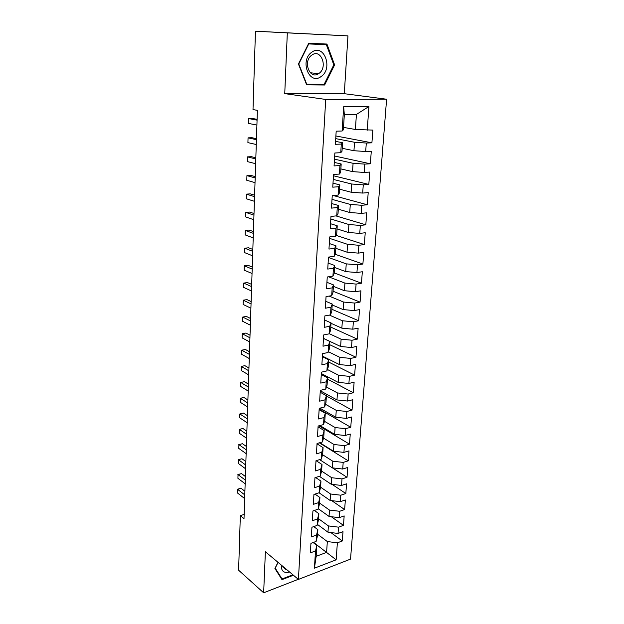 <?xml version="1.0" encoding="UTF-8"?>
<svg xmlns="http://www.w3.org/2000/svg" width="624" height="624" viewBox="0 0 624 624"><rect width="100%" height="100%" fill="white"/><g stroke="black" fill="none" stroke-linecap="round" stroke-linejoin="round"><path stroke-width="0.94" d="M347.958 35.88L287.321 32.877L284.747 93.631L344.292 93.694L347.958 35.88L255.45 31.2L253.001 109.59L257.392 110.347L244.007 518.653L240.326 515.658L238.618 570.227L263.648 592.8L298.288 579.314M344.292 93.694L386.599 99.224L350.532 559.112L298.412 579.415L325.705 99.442L386.599 99.224M313.537 542.373L336.141 559.814L337.373 542.818L342.303 540.985L342.997 531.648L338.052 533.45L338.504 527.155L343.465 525.377L344.167 515.915L339.191 517.663L339.651 511.29L344.635 509.566L345.353 499.972L340.345 501.665L340.813 495.206L345.829 493.537L346.554 483.826L341.523 485.456L341.999 478.912L347.038 477.298L347.771 467.454L342.709 469.03L343.192 462.4L348.262 460.847L349.003 450.863L343.918 452.384L344.401 445.661L349.502 444.163L350.251 434.047L345.134 435.505L345.626 428.688L350.758 427.261L351.523 417.004L346.375 418.392L346.874 411.481L352.037 410.116L352.81 399.719L347.63 401.045L348.137 394.04L353.324 392.738L354.112 382.2L348.902 383.456L349.417 376.358L354.635 375.125L355.43 364.432L350.189 365.625L350.711 358.418L355.969 357.256L356.772 346.414L351.499 347.537L352.03 340.228L357.31 339.136L358.129 328.146L352.825 329.191L353.363 321.781L358.675 320.767L359.51 309.613L354.175 310.58L354.721 303.061L360.064 302.125L360.906 290.815L355.54 291.704L356.093 284.076L361.468 283.218L362.326 271.744L356.928 272.548L357.49 264.81L362.895 264.038L363.761 252.392L358.332 253.118L358.901 245.263L364.346 244.569L365.227 232.752L359.759 233.392L360.337 225.428L365.812 224.819L366.709 212.831L361.21 213.377L361.795 205.288L367.302 204.773L368.207 192.605L362.677 193.066L363.269 184.852L368.815 184.431L369.736 172.076L364.166 172.442L364.775 164.112L370.352 163.784L371.288 151.242L365.687 151.507L366.296 143.044L371.912 142.818L372.863 130.088L355.391 129.488L356.413 114.442L344.331 114.637L343.364 129.839L342.131 131.009L343.668 106.735L368.94 106.493L367.224 130.252M336.141 559.814L314.418 568.183L315.51 550.945L316.852 545.415L313.1 542.529M342.131 131.009L336.188 131.18L335.384 144.308L341.297 144.066L340.751 152.708L334.854 152.989L334.066 165.914L339.94 165.563L339.401 174.073L333.536 174.455L332.764 187.177L338.598 186.732L338.068 195.109L332.241 195.593L331.477 208.12L337.272 207.581L336.749 215.834L330.97 216.411L330.213 228.751L335.969 228.111L335.455 236.239L329.714 236.909L328.965 249.062L334.69 248.336L334.183 256.339L328.474 257.104L327.74 269.077L333.427 268.258L332.927 276.143L327.257 276.994L326.531 288.787L332.186 287.882L331.695 295.659L326.056 296.587L325.346 308.209L330.962 307.226L330.47 314.878L324.878 315.9L324.176 327.343L329.753 326.282L329.269 333.824L323.708 334.924L323.014 346.203L328.559 345.064L328.091 352.498L322.561 353.675L321.875 364.79L327.389 363.574L326.921 370.906L321.43 372.154L320.759 383.113L326.227 381.826L325.775 389.048L320.315 390.367L319.652 401.177L325.088 399.812L324.636 406.942L319.215 408.33L318.56 418.985L323.965 417.55L323.521 424.577L318.123 426.036L317.483 436.535L322.858 435.037L322.421 441.964L317.054 443.492L316.423 453.851L321.766 452.283L321.329 459.116L316.001 460.707L315.377 470.925L320.681 469.295L320.26 476.034L314.964 477.688L314.348 487.757L319.621 486.073L319.199 492.718L313.934 494.426L313.326 504.371L318.575 502.624L318.154 509.176L312.928 510.947L312.328 520.751L317.538 518.95L317.125 525.416L311.93 527.241L311.337 536.913L316.516 535.049L316.111 541.437L310.939 543.317L310.354 552.864L315.51 550.945M335.735 138.629L354.518 142.264L353.948 150.719L342.186 148.309M366.296 143.044L354.518 142.264M365.687 151.507L353.948 150.719M343.668 106.735L344.331 114.637M334.48 159.167L353.09 163.301L352.521 171.623L340.876 168.909M364.775 164.112L353.09 163.301M364.166 172.442L352.521 171.623M341.297 144.066L342.545 142.74L335.564 141.367M342.545 142.74L341.999 151.273L340.751 152.708M333.239 179.408L351.679 184.018L351.117 192.215L339.581 189.205M363.269 184.852L351.679 184.018M362.677 193.066L351.117 192.215M339.94 165.563L341.188 163.979L334.277 162.419M341.188 163.979L340.649 172.388L339.401 174.073M332.015 199.352L350.29 204.422L349.736 212.503L338.302 209.196M361.795 205.288L350.29 204.422M361.21 213.377L349.736 212.503M338.598 186.732L339.854 184.899L333.005 183.152M339.854 184.899L339.323 193.175L338.068 195.109M330.814 219.001L348.917 224.531L348.379 232.487L337.046 228.907M360.337 225.428L348.917 224.531M359.759 233.392L348.379 232.487M337.272 207.581L338.536 205.499L331.757 203.58M338.536 205.499L338.021 213.658L336.749 215.834M329.62 238.376L347.568 244.343L347.038 252.182L335.806 248.329M358.901 245.263L347.568 244.343M358.332 253.118L347.038 252.182M335.969 228.111L337.241 225.794L330.525 223.704M337.241 225.794L336.726 233.828L335.455 236.239M328.45 257.478L346.242 263.866L345.712 271.596L334.581 267.478M357.49 264.81L346.242 263.866M356.928 272.548L345.712 271.596M334.69 248.336L335.969 245.794L329.308 243.532M335.969 245.794L335.462 253.703L334.183 256.339M328.575 276.799L344.932 283.101L344.409 290.722L333.38 286.354M356.093 284.076L344.932 283.101M355.54 291.704L344.409 290.722M333.427 268.258L334.714 265.489L328.107 263.071M334.714 265.489L334.214 273.289L332.927 276.143M329.113 296.08L343.637 302.071L343.13 309.574L332.194 304.957M354.721 303.061L343.637 302.071M354.175 310.58L343.13 309.574M332.186 287.882L333.473 284.903L326.929 282.321M333.473 284.903L332.982 292.586L331.695 295.659M329.394 315.081L342.365 320.759L341.858 328.162L331.024 323.302M353.363 321.781L342.365 320.759M352.825 329.191L341.858 328.162M330.962 307.226L332.249 304.036L325.767 301.306M332.249 304.036L331.765 311.61L330.47 314.878M329.316 333.715L341.11 339.191L340.61 346.484L323.497 338.372M352.03 340.228L341.11 339.191M351.499 347.537L340.61 346.484M329.753 326.282L331.048 322.889L324.62 320.011M331.048 322.889L330.572 330.353L329.269 333.824M328.364 351.725L339.869 357.357L339.386 364.556L322.413 356.078M350.711 358.418L339.869 357.357M350.189 365.625L339.386 364.556M328.559 345.064L329.862 341.476L323.489 338.458M329.862 341.476L329.394 348.832L328.091 352.498M327.405 369.486L338.653 375.274L338.169 382.372L321.344 373.55M349.417 376.358L338.653 375.274M348.902 383.456L338.169 382.372M327.389 363.574L328.692 359.798L322.382 356.639M328.692 359.798L328.232 367.052L326.921 370.906M326.438 387.005L337.451 392.941L336.976 399.937L320.284 390.772M348.137 394.04L337.451 392.941M347.63 401.045L336.976 399.937M326.227 381.826L327.538 377.863L321.282 374.572M327.538 377.863L327.085 385.016L325.775 389.048M325.471 404.274L336.266 410.366L335.79 417.269L319.901 408.151M346.874 411.481L336.266 410.366M346.375 418.392L335.79 417.269M325.088 399.812L326.407 395.671L320.198 392.246M326.407 395.671L325.954 402.722L324.636 406.942M324.503 421.317L335.096 427.549L334.628 434.359L319.901 425.552M345.626 428.688L335.096 427.549M345.134 435.505L334.628 434.359M323.965 417.55L325.283 413.236L319.129 409.687M325.283 413.236L324.839 420.194L323.521 424.577M323.536 438.126L333.941 444.499L333.481 451.214L319.8 442.712M344.401 445.661L333.941 444.499M343.918 452.384L333.481 451.214M322.858 435.037L324.176 430.552L318.076 426.886M324.176 430.552L323.739 437.416L322.421 441.964M322.569 454.717L332.803 461.222L332.35 467.852L319.621 459.631M343.192 462.4L332.803 461.222M342.709 469.03L332.35 467.852M321.766 452.283L323.092 447.642L317.039 443.851M323.092 447.642L322.655 454.405L321.329 459.116M321.594 471.065L331.679 477.719L331.227 484.255L319.355 476.315M341.999 478.912L331.679 477.719M341.523 485.456L331.227 484.255M320.681 469.295L322.015 464.49L316.134 460.668M322.015 464.49L321.586 471.167L320.26 476.034M320.564 487.165L330.564 493.997L330.127 500.448L319.036 492.773M340.813 495.206L330.564 493.997M340.345 501.665L330.127 500.448M319.621 486.073L320.954 481.112L315.58 477.493M320.954 481.112L320.533 487.695L319.199 492.718M319.55 503.053L329.472 510.065L329.043 516.43L318.271 508.724M339.651 511.29L329.472 510.065M339.191 517.663L329.043 516.43M318.575 502.624L319.909 497.515L314.995 494.083M319.909 497.515L319.488 504.013L318.154 509.176M318.552 518.739L328.396 525.915L327.967 532.202L317.39 524.386M338.504 527.155L328.396 525.915M338.052 533.45L327.967 532.202M317.538 518.95L318.872 513.692L314.387 510.455M318.872 513.692L318.466 520.104L317.125 525.416M317.561 534.222L327.327 541.562L326.594 552.396L316.157 556.319L316.852 545.415M337.373 542.818L327.327 541.562M316.516 535.049L317.858 529.659L313.755 526.601M317.858 529.659L317.452 535.985L316.111 541.437M287.321 32.877L255.45 31.2M298.412 579.415L265.387 551.749L263.648 592.8M284.747 93.631L325.705 99.442M244.14 514.418L240.326 515.658M343.52 127.397L355.391 129.488M314.418 568.183L316.157 556.319M356.413 114.442L368.94 106.493M277.984 562.302L274.919 568.495L281.986 579.641L293.428 575.242M306.657 84.864L324.628 85.012L334.612 64.896L326.929 44.047L308.732 43.282L298.436 63.999L306.657 84.864M342.303 540.985L330.845 532.553M343.465 525.377L331.313 516.703M344.635 509.566L331.734 500.643M345.829 493.537L332.101 484.357M347.038 477.298L332.405 467.852M348.262 460.847L319.34 442.845M349.502 444.163L318.895 425.825M350.758 427.261L319.168 409.079M352.037 410.116L326.383 395.967M353.324 392.738L327.46 379.096M354.635 375.125L328.552 361.998M355.969 357.256L329.659 344.666M357.31 339.136L330.782 327.101M358.675 320.767L331.913 309.293M360.064 302.125L333.068 291.236M361.468 283.218L334.238 272.938M362.895 264.038L335.182 254.288M364.346 244.569L335.938 235.326M365.812 224.819L335.985 215.912M367.302 204.773L333.247 195.515M368.815 184.431L333.458 175.773M370.352 163.784L334.667 156.023M371.912 142.818L335.899 135.977M306.423 84.271L319.48 84.318M321.906 44.374L321.703 43.828M319.449 84.38L324.628 85.012M333.801 64.826L334.612 64.896M244.904 491.252L241.051 488.288L237.596 489.333L244.78 494.91M237.487 492.983L237.448 489.216L237.487 492.983L244.663 498.592M237.448 489.216L241.051 488.288M245.388 476.494L241.511 473.608L238.033 474.622L245.271 480.067M237.923 478.312L238.033 474.622L237.923 478.312L245.146 483.795M237.884 474.552L241.511 473.608M245.879 461.565L241.972 458.749L238.477 459.724L245.762 465.036M238.36 463.468L238.477 459.724L238.36 463.468L245.638 468.811M238.321 459.701L241.972 458.749M281.276 565.063C281.135 571.155 283.912 573.479 289.591 572.021M282.656 566.218L285.589 569.283L286.455 569.4M292.89 574.79L282.048 578.947L275.207 568.144L278.07 562.372M280.948 578.003L282.048 578.947M311.867 52.159C299.255 60.349 309.325 85.862 321.142 76.495C333.388 68.593 324.012 43.103 311.867 52.159M311.875 55.068C302.546 61.082 309.637 80.145 318.614 73.655L318.903 73.46C328.169 67.486 321.079 48.251 311.922 55.037L311.875 55.068M308.474 43.797L326.36 44.663L333.817 64.865L324.137 84.357L306.727 84.201L298.771 63.983L308.732 43.937L326.36 44.663M246.371 446.449L242.447 443.711L238.922 444.655L246.262 449.818M238.813 448.438L238.922 444.655L238.813 448.438L246.137 453.64M238.766 444.67L242.447 443.711M246.87 431.153L242.915 428.485L239.374 429.39L246.769 434.413M239.265 433.228L239.374 429.39L239.265 433.228L246.636 438.282M247.385 415.654L243.399 413.072L239.834 413.946L247.276 418.813M239.725 417.823L239.834 413.946L239.725 417.823L247.151 422.729M247.9 399.968L243.883 397.465L240.302 398.299L247.798 403.018M240.185 402.23L240.302 398.299L240.185 402.23L247.666 406.988M248.414 384.088L244.374 381.67L240.77 382.465L248.321 387.02M240.653 386.443L240.77 382.465L240.653 386.443L248.188 391.045M248.945 368.004L244.873 365.664L241.254 366.421L248.851 370.82M241.129 370.453L241.254 366.421L241.129 370.453L248.719 374.891M249.475 351.718L245.38 349.463L241.738 350.181L249.389 354.416M241.613 354.26L241.738 350.181L241.613 354.26L249.257 358.535M250.021 335.213L245.895 333.06L242.221 333.731L249.935 337.795M242.104 337.865L242.221 333.731L242.104 337.865L249.795 341.968M250.567 318.505L246.41 316.438L242.72 317.07L250.489 320.954M242.596 321.259L242.72 317.07L242.596 321.259L250.349 325.19M251.121 301.571L246.932 299.606L243.22 300.191L251.043 303.896M243.095 304.434L243.22 300.191L243.095 304.434L250.903 308.186M251.683 284.427L247.471 282.555L243.734 283.093L251.612 286.619M243.602 287.391L243.734 283.093L243.602 287.391L251.472 290.956M252.252 267.049L248.009 265.278L244.249 265.777L252.19 269.1M244.117 270.122L244.249 265.777L244.117 270.122L252.041 273.499M252.829 249.444L248.555 247.775L244.772 248.219L252.767 251.355M244.639 252.634L244.772 248.219L244.639 252.634L252.626 255.817M253.414 231.598L249.101 230.045L245.302 230.443L253.36 233.368M245.17 234.905L245.302 230.443L245.17 234.905L253.211 237.892M254.007 213.517L249.662 212.074L245.833 212.417L253.96 215.14M245.7 216.949L245.833 212.417L245.7 216.949L253.804 219.718M254.615 195.187L250.232 193.861L246.379 194.15L254.561 196.661M246.246 198.744L246.379 194.15L246.246 198.744L254.413 201.302M255.224 176.615L250.809 175.399L246.932 175.64L255.177 177.926M246.792 180.289L246.932 175.64L246.792 180.289L255.021 182.637M255.84 157.786L251.394 156.686L247.486 156.874L255.801 158.941M247.346 161.593L247.486 156.874L247.346 161.593L255.645 163.706M256.464 138.692L251.979 137.717L248.056 137.849L256.433 139.682M247.915 142.631L248.056 137.849L247.915 142.631L256.277 144.518M257.096 119.34L252.58 118.49L248.633 118.56L257.072 120.151M248.485 123.412L248.633 118.56L248.485 123.412L256.909 125.065M282.945 567.068L285.589 569.283M310.331 72.766L318.614 73.655"/></g></svg>
